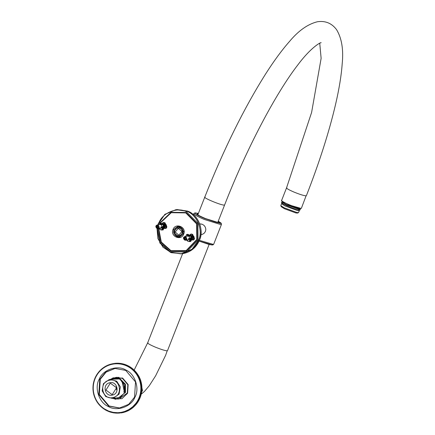 <?xml version="1.0" encoding="UTF-8"?>
<svg xmlns="http://www.w3.org/2000/svg" width="435" height="435" viewBox="0 0 435 435"><rect width="100%" height="100%" fill="white"/><g stroke="black" fill="none" stroke-linecap="round" stroke-linejoin="round"><path stroke-width="0.65" d="M319.741 43.234L321.128 58.35L311.612 112.431L286.534 187.909L281.592 200.519L281.766 201.024L289.025 204.939L301.145 208.441C298.508 209.023 278.199 200.513 281.891 200.377M286.834 187.768C285.964 188.192 288.356 189.627 294.006 192.08C299.965 194.494 303.994 195.745 306.088 195.832L301.335 208.398M111.284 379.266L119.467 378.95L124.899 384.442L124.981 392.245L120.403 397.432L113.432 398.281M112.404 398.395L117.075 398.971L125.503 392.408L125.421 384.252L119.745 378.51L114.682 377.781L110.256 379.385M124.366 392.071L122.121 381.457M123.921 385.209L124.426 389.673M280.798 205.679L281.271 206.745L284.419 208.713L295.849 212.938L297.453 213.085L298.519 212.623L296.762 212.465L284.245 207.832L280.798 205.679L281.527 203.662L284.985 205.945L297.502 210.578L299.362 210.649L298.872 209.452M299.362 210.649L298.519 212.623M282.696 203.112L281.527 203.662M300.101 209.175C302.961 212.813 277.557 202.748 281.989 202.074L286.502 204.852L298.894 209.219L300.101 209.175L286.567 204.684L282.059 201.889L282.31 201.563M123.801 392.136C125.16 388.14 124.415 384.6 121.555 381.522M113.225 398.259L119.076 394.121L120.343 386.922L116.716 381.196L110.175 379.391L109.267 379.543L103.416 383.681L102.149 390.875L105.776 396.606L112.317 398.406L113.225 398.259M112.899 397.552C102.181 400.374 98.326 382.164 109.25 380.288C119.973 377.46 123.823 395.676 112.899 397.552M112.377 395.083C120.18 393.746 117.428 380.734 109.772 382.751C101.969 384.094 104.721 397.101 112.377 395.083M112.399 394.338L111.871 394.425L105.955 390.048L110.093 383.458L110.62 383.371L116.536 387.748L112.399 394.338M116.237 386.786L116.585 389.847M105.498 409.563L105.835 410.297L106.537 410.129L107.021 410.906L107.597 410.64L108.119 411.396L108.679 411.091L109.12 411.787L109.783 411.494L110.262 412.173L110.909 411.842L111.534 412.532L112.045 412.13L112.703 412.793L113.192 412.358L113.763 412.978L114.351 412.532L115.074 413.141L115.514 412.646L116.265 413.228L116.683 412.701L117.461 413.25L117.852 412.701L118.532 413.217L119.016 412.636L119.723 413.13L120.18 412.516L121.523 412.902L121.033 412.962L121.332 412.337L122.697 412.69L122.208 412.744L122.48 412.097L123.252 412.5L123.861 412.413L123.371 412.467L123.611 411.804L125.008 412.075L124.519 412.135L124.725 411.45L126.025 411.727L125.65 411.744L125.824 411.042L127.134 411.287L126.759 411.292L126.9 410.58L128.227 410.792L127.846 410.792L127.95 410.064L129.293 410.238L128.907 410.232L128.977 409.498L130.435 409.563L129.94 409.623L129.973 408.878L131.332 408.976L130.946 408.96L130.94 408.204L132.305 408.269L131.914 408.247L131.87 407.486L133.24 407.513L132.849 407.486L132.767 406.725L134.236 406.622L133.746 406.676L133.627 405.915L135.089 405.773L134.6 405.828L134.448 405.061L135.905 404.876L135.415 404.931L135.225 404.169L136.595 404.044L136.188 404.001L135.959 403.24L137.329 403.071L135.959 403.24L132.767 406.725L128.977 409.498L124.725 411.45L121.332 412.337L117.852 412.701L113.192 412.358L108.679 411.091L104.492 408.949L104.9 409.759L105.498 409.563M105.547 409.661L104.9 409.759M104.52 409.02L103.883 409.107L104.492 408.949L103.514 408.286L103.883 409.107M103.53 408.329L102.899 408.405L103.514 408.286L102.568 407.573L102.899 408.405M102.573 407.584L101.948 407.655L102.568 407.573L101.659 406.812L101.948 407.655M101.034 406.861L101.659 406.812L100.784 406.007L101.034 406.861M100.159 406.018L100.784 406.007L99.952 405.164L100.159 406.018M99.321 405.132L99.952 405.164L99.158 404.273L99.321 405.132M98.533 404.207L99.158 404.273L98.408 403.348L98.533 404.207M97.788 403.24L98.408 403.348L97.706 402.386L97.788 403.24M97.087 402.239L97.706 402.386L97.048 401.391L97.087 402.239M96.434 401.206L97.048 401.391L96.434 400.363L96.434 401.206M95.836 400.14L96.434 400.363L95.874 399.303L95.836 400.14M95.281 399.047L95.874 399.303L95.368 398.221L95.281 399.047M94.786 397.927L95.368 398.221L94.912 397.111L94.786 397.927M94.346 396.785L94.912 397.111L94.509 395.98L94.346 396.785M93.955 395.622L94.509 395.98L94.156 394.833L93.955 395.622M93.623 394.436L94.156 394.833L93.862 393.67L93.623 394.436M93.346 393.24L93.862 393.67L93.623 392.495L93.346 393.24M93.128 392.033L93.623 392.495L93.443 391.304L93.128 392.033M92.97 390.815L93.443 391.304L93.318 390.113L92.97 390.815M92.867 389.591L93.318 390.113L93.248 388.912L92.867 389.591M92.824 388.363L93.248 388.912L93.242 387.71L92.824 388.363M92.84 387.134L93.242 387.71L93.286 386.514L92.84 387.134M92.916 385.91L93.286 386.514L93.389 385.318L92.916 385.91M93.046 384.692L93.389 385.318L93.552 384.127L93.046 384.692M93.237 383.48L93.552 384.127L93.77 382.952L93.237 383.48M93.487 382.278L93.77 382.952L94.042 381.783L93.487 382.278M93.791 381.093L94.042 381.783L94.373 380.636L93.791 381.093M94.156 379.929L94.373 380.636L94.759 379.505L94.156 379.929M94.569 378.776L94.759 379.505L95.194 378.39L94.569 378.776M95.042 377.651L95.194 378.39L95.684 377.303L95.042 377.651M95.569 376.552L95.684 377.303L96.227 376.242L95.569 376.552M96.146 375.481L96.227 376.242L96.82 375.215L96.146 375.481M96.771 374.443L96.82 375.215L97.456 374.214L96.771 374.443M97.451 373.431L97.456 374.214L98.147 373.246L97.451 373.431M98.256 372.36L98.147 373.246L98.881 372.316L98.256 372.36L98.881 372.295L99.658 371.425L99.028 371.43L99.664 371.37M99.028 371.43L98.881 372.316M99.849 370.538L99.658 371.425L100.474 370.571L99.849 370.538L100.49 370.484M100.708 369.696L100.474 370.571L101.333 369.761L100.708 369.696L101.36 369.647M101.611 368.891L101.333 369.761L102.23 369L101.611 368.891L102.274 368.853M102.546 368.135L102.23 369L103.166 368.282L102.546 368.135L103.22 368.102M103.519 367.428L103.166 368.282L104.134 367.613L103.519 367.428L104.204 367.406M104.525 366.77L104.134 367.613L105.129 366.993L104.525 366.77L105.227 366.759M105.564 366.167L105.129 366.993L106.156 366.422L105.564 366.167L106.276 366.172M106.624 365.612L106.156 366.422L107.206 365.906L106.624 365.612L107.353 365.634M107.717 365.117L107.206 365.906L108.282 365.443L107.717 365.117L108.456 365.15M108.826 364.671L108.282 365.443L109.381 365.036L108.826 364.671L109.582 364.726M109.963 364.285L109.381 365.036L110.495 364.682L109.963 364.285L110.724 364.361M111.11 363.959L110.495 364.682L111.626 364.389L111.11 363.959L112.371 364.302M112.273 363.693L111.626 364.389L112.768 364.149L112.273 363.693L113.519 364.068M113.453 363.481L112.768 364.149L113.926 363.97L113.453 363.481L114.671 363.888L113.926 363.97L115.085 363.85L114.639 363.328L115.835 363.763M115.128 363.274L113.926 363.97M116.319 363.181L115.085 363.85L116.254 363.79L115.83 363.241L116.319 363.181L117.004 363.703M117.515 363.154L116.254 363.79L117.423 363.785L117.026 363.209L117.515 363.154L118.168 363.698M118.711 363.181L117.423 363.785L118.592 363.839L118.222 363.236L118.711 363.181L119.337 363.758M119.902 363.274L118.592 363.839L119.755 363.954L119.413 363.328L119.902 363.274L120.5 363.872M121.093 363.421L119.755 363.954L120.914 364.128L120.598 363.481L121.093 363.421L121.659 364.041M122.268 363.633L120.914 364.128L122.061 364.356L121.778 363.687L122.268 363.633L122.811 364.274M123.437 363.899L122.061 364.356L123.197 364.644L122.947 363.959L123.437 363.899L123.948 364.563M124.595 364.231L123.197 364.644L124.318 364.992L124.1 364.285L124.595 364.231L125.068 364.905M125.731 364.612L124.318 364.992L125.421 365.395L125.236 364.671L125.731 364.612L126.172 365.308M126.846 365.057L125.421 365.395L126.509 365.851L126.357 365.112L126.846 365.057L127.254 365.764M127.944 365.552L126.509 365.851L127.569 366.362L127.455 365.607L127.944 365.552L128.314 366.275M129.016 366.107L127.569 366.362L128.602 366.922L128.526 366.161L129.016 366.107L129.353 366.841M130.06 366.71L128.602 366.922L129.614 367.537L129.57 366.765L130.06 366.71L130.359 367.455M131.071 367.368L129.614 367.537L130.592 368.2L130.582 367.423L131.071 367.368L131.337 368.119M132.055 368.075L130.592 368.2L131.533 368.913L131.566 368.13L132.055 368.075L132.284 368.831M133.001 368.826L131.533 368.913L132.447 369.674L132.512 368.885L133.001 368.826L133.192 369.587L132.447 369.674L133.317 370.479L133.42 369.685L133.915 369.63L134.067 370.392L133.317 370.479L134.154 371.327L134.29 370.533L134.785 370.479L134.899 371.24L134.154 371.327L134.948 372.213L135.122 371.419L135.611 371.365L135.693 372.126L134.948 372.213L135.693 373.138L135.91 372.349L136.4 372.295L136.443 373.056L135.693 373.138L136.4 374.1L136.65 373.317L137.139 373.263L137.145 374.018L136.4 374.1L137.058 375.095L137.346 374.323L137.835 374.269L137.803 375.013L137.058 375.095L137.667 376.123L137.993 375.361L138.482 375.307L138.417 376.041L137.667 376.123L138.227 377.183L138.586 376.427L139.08 376.373L138.977 377.096L138.227 377.183L138.738 378.265L139.129 377.526L139.624 377.471L139.483 378.184L138.738 378.265L139.195 379.374L139.624 378.646L140.113 378.591L139.94 379.293L139.195 379.374L139.597 380.505L140.548 379.739L140.347 380.418L139.597 380.505L139.945 381.653L140.935 380.902L140.695 381.566L139.945 381.653L140.239 382.816L141.261 382.088L140.989 382.729L140.239 382.816L140.478 383.991L141.527 383.284L141.228 383.909L140.478 383.991L140.663 385.182L141.739 384.496L141.408 385.095L140.663 385.182L140.788 386.378L141.897 385.714L141.533 386.291L140.788 386.378L140.853 387.574L141.989 386.938L141.603 387.493L140.853 387.574L140.864 388.776L142.027 388.167L140.864 388.776L140.82 389.978L142.006 389.396L140.82 389.978L140.712 391.168L141.924 390.619L140.712 391.168L140.554 392.359L141.788 391.837L140.554 392.359L140.336 393.539L141.592 393.05L140.336 393.539L140.059 394.703L141.337 394.246L140.059 394.703L139.733 395.85L141.022 395.431L139.733 395.85L139.347 396.986L140.657 396.595L139.347 396.986L138.912 398.096L140.233 397.742L138.912 398.096L138.422 399.183L139.755 398.868L138.422 399.183L137.879 400.243L139.227 399.961L137.879 400.243L137.286 401.277L138.64 401.032L137.286 401.277L136.644 402.277L138.009 402.07L136.644 402.277L135.959 403.24M133.192 369.587L132.447 369.674M134.067 370.392L133.317 370.479M134.899 371.24L134.154 371.327M135.693 372.126L134.948 372.213M136.443 373.056L135.693 373.138M137.145 374.018L136.4 374.1M137.803 375.013L137.058 375.095M138.417 376.041L139.021 376.259L138.526 376.318L137.667 376.123M138.977 377.096L139.57 377.357L138.227 377.183M139.483 378.184L140.065 378.477L139.575 378.532L138.738 378.265M139.94 379.293L140.51 379.619L140.016 379.673L139.195 379.374M140.347 380.418L140.897 380.783L139.597 380.505M140.695 381.566L141.228 381.963L139.945 381.653M140.989 382.729L141.505 383.159L141.011 383.219L140.239 382.816M141.228 383.909L141.723 384.371L141.228 384.426L140.478 383.991M141.408 385.095L141.881 385.589L140.663 385.182M141.533 386.291L141.984 386.813L140.788 386.378M141.603 387.493L142.027 388.042L141.533 388.096L140.853 387.574M141.614 388.689L142.011 389.265L141.522 389.325L140.864 388.776M141.565 389.89L141.935 390.494L140.82 389.978M141.462 391.087L141.805 391.712L141.315 391.766L140.712 391.168M141.299 392.272L141.614 392.925L141.119 392.979L140.554 392.359M141.081 393.452L141.364 394.121L140.875 394.181L140.336 393.539M140.809 394.616L141.06 395.306L140.57 395.366L140.059 394.703M140.478 395.768L140.695 396.475L140.206 396.53L139.733 395.85M140.097 396.899L140.282 397.623L139.787 397.682L139.347 396.986M139.657 398.009L139.809 398.748L139.32 398.808L138.912 398.096M139.167 399.096L139.282 399.852L138.792 399.906L138.422 399.183M138.624 400.156L138.705 400.923L138.216 400.978L137.879 400.243M138.031 401.19L138.08 401.962L137.585 402.016L137.286 401.277M137.395 402.19L137.4 402.973L136.911 403.027L136.644 402.277M136.704 403.158L136.677 403.941M135.97 404.088L135.905 404.876M135.193 404.98L135.089 405.773M134.377 405.828L134.236 406.622M133.518 406.638L133.338 407.432M132.621 407.405L132.403 408.188M131.685 408.122L131.435 408.905M130.723 408.791L130.435 409.563M129.722 409.411L129.402 410.178M128.695 409.982L128.336 410.732M127.645 410.499L127.248 411.238M126.569 410.961L126.139 411.684M125.47 411.369L125.008 412.075M124.356 411.722L123.861 412.413M123.225 412.016L122.697 412.69M122.083 412.249L121.523 412.902M120.925 412.429L119.848 413.114M119.766 412.554L118.657 413.212M118.597 412.614L117.461 413.25M116.999 412.973L116.265 413.228M115.802 412.907L115.074 413.141M114.601 412.788L113.883 413M113.415 412.603L112.703 412.793M112.235 412.358L111.534 412.532M111.072 412.054L110.381 412.211M109.919 411.689L109.239 411.831M108.788 411.265L108.119 411.396M107.684 410.787L107.021 410.906M106.602 410.254L105.944 410.357M134.861 397.356C139.988 388.743 135.019 373.703 125.818 370.006C117.396 364.682 102.785 369.696 99.245 379.13C94.112 387.743 99.088 402.783 108.288 406.48C116.705 411.804 131.321 406.79 134.861 397.356M134.562 397.139L128.635 404.365L119.397 408.035L108.592 406.051L98.799 394.534L99.756 379.325L105.683 372.099L114.922 368.429L125.726 370.408L135.519 381.93L134.562 397.139M115.188 368.396L106.107 372.115L100.289 379.266L99.332 394.474L109.131 405.991L119.663 408.003M114.427 377.814L116.575 377.335L122.48 378.417L127.836 384.714L127.308 393.028L119.021 398.982L116.819 398.993M113.986 398.841L121.936 398.678L127.607 393.245L128.156 384.578L122.572 378.015L111.703 378.597M117.189 377.286L115.661 377.672M164.919 228.424L164.642 228.451M165.349 223.682L166.844 226.722M192.547 239.995L192.265 240.022M192.977 235.253L194.472 238.288M173.01 229.533C169.944 236.493 181.248 241.224 183.728 234.025C186.794 227.07 175.49 222.334 173.01 229.533M173.538 229.696L177.861 226.33L180.46 226.706L183.418 233.834L179.089 237.2L176.49 236.83L173.538 229.696M160.466 222.872L171.259 212.699L185.767 212.905L196.62 223.889L196.789 239.495L186.164 250.576L170.971 250.652L161.293 242.056L158.742 228.647M199.741 224.003L201.1 223.933M173.407 232.083L178.937 237.075L183.76 231.425L178.23 226.439L173.407 232.083M174.652 232.013C174.778 237.091 182.847 236.58 182.303 231.523C182.178 226.445 174.103 226.956 174.652 232.013M175.207 231.969L178.355 228.288L181.96 231.54L178.812 235.226L175.207 231.969M173.75 232.067C173.076 225.825 183.048 225.189 183.2 231.469C183.875 237.711 173.908 238.347 173.75 232.067M199.708 223.916L202.324 224.281L204.091 225.45L205.325 227.184L205.837 229.24L205.494 231.322L204.325 233.095L202.547 234.28L201.019 234.677M201.253 234.65L200.932 234.655M199.719 223.943L200.035 223.884M156.861 227.097L157.59 226.548L156.861 227.097L157.965 227.374M157.078 226.385L157.59 226.548M165.191 224.085L166.3 224.83L166.61 226.456L165.691 226.548L166.045 227.141L165.632 228.168L164.125 228.168L164.686 227.467L163.005 227.548M164.37 223.019L164.077 224.319L163.174 223.4L162.924 223.797L162.239 223.536L162.674 222.85L163.37 222.589L165.164 222.932L165.131 224.237L164.017 224.476L163.565 224.101M162.674 222.85L164.164 222.502L165.164 222.932M164.164 222.502L163.576 222.753M165.838 228.326L164.936 228.429M164.425 227.494L164.898 227.646L165.104 227.13L164.631 226.983L164.876 226.287L165.691 226.548M166.045 227.141L166.839 227.054L166.426 228.076M166.839 227.054L165.909 226.151L165.131 224.237M157.024 228.049L156.616 227.848L156.943 227.037L156.149 226.7L156.491 225.841L157.285 226.184L157.611 225.368L158.443 225.727L158.117 226.537L158.911 226.88L158.568 227.733L157.774 227.396L157.454 228.206L157.024 228.049M157.258 228.125L156.812 227.935M161.581 224.487L159.748 224.59L162.924 223.797M161.815 223.563L160.156 222.682L161.815 223.563L161.641 223.992L161.075 223.992M161.238 223.585L161.026 224.112L160.542 224.134L160.819 223.454L161.238 223.585L159.683 222.774L160.819 223.454M160.287 228.707L156.948 228.462C155.404 226.836 155.48 225.683 157.171 225.009L155.986 226.069L156.959 228.462L157.579 228.603L159.281 227.478L158.307 225.085L157.171 225.009L159.998 224.335L160.33 223.492L160.749 223.623L160.51 224.226L160.02 224.259M163.294 228.826L165.159 228.032M163.381 227.858L163.625 227.516M162.342 227.761L160.983 227.641L161.189 227.13L162.184 227.081L161.401 224.933L161.679 224.248L163.484 224.895L161.679 224.248M160.167 228.674L159.83 229.511L159.901 228.696L161.978 227.597M162.358 227.075L162.706 226.842M162.869 227.048L163.245 226.869M163.413 227.021L163.886 226.597M164.24 226.983L164.892 226.95M164.669 226.814L164.724 226.222L165.909 226.151M163.462 224.036L163.152 224.107M157.285 226.184L157.823 226.118M156.149 226.7L156.817 226.624M156.616 227.848L157.639 227.733M161.407 223.438L161.184 223.992M163.25 227.326L165.077 227.2M163.087 227.342L161.336 226.934M160.923 226.999L161.581 227.086M161.151 227.266L162.097 227.456L161.162 227.152M160.868 227.592L161.689 227.5L160.754 227.2M161.494 229.865L161.983 230.023L162.907 227.717L162.462 227.57M164.055 227.657L163.13 229.963L162.603 229.794M163.832 227.005L164.256 227.141L165.18 224.83L163.125 224.172L162.902 224.726M159.194 223.03L160.33 223.492M160.749 223.623L159.264 222.85M162.054 229.843L162.521 229.995L163.446 227.69M163.212 227.032L163.652 227.173L164.577 224.868L162.467 224.112L162.255 224.639M158.231 224.721L158.938 222.948L160.276 223.65L158.938 222.948M159.58 224.373L159.917 223.536M158.938 228.152L158.693 228.756L157.769 228.609M162.668 227.059L163.114 227.2L164.038 224.89L162.048 224.177L164.038 224.89M159.83 229.511L161.434 230.023L162.358 227.717M162.184 227.081L162.559 227.2L163.484 224.895M161.548 225.216L161.885 224.378M159.351 228.565L159.759 228.696L159.933 228.261M159.395 228.19L159.183 228.718L158.764 228.587M163.125 224.172L165.18 224.83M162.717 224.455L162.891 224.025M162.467 224.112L164.577 224.868M161.809 224.781L162.048 224.177M161.488 224.509L159.993 224.677M162.75 223.753L162.239 223.536M164.125 228.168L164.332 227.646M185.201 238.108L184.494 238.679L185.201 238.108L184.701 237.956M185.587 238.945L184.494 238.679M192.814 235.656L193.885 236.346L194.233 238.021L193.314 238.119L193.667 238.712L193.26 239.739L191.748 239.739L192.313 239.038L190.633 239.114M191.993 234.59L192.134 235.21L191.704 235.89L190.796 234.971L190.546 235.368L189.867 235.107L190.296 234.421L190.992 234.16L192.787 234.503L192.754 235.803L191.639 236.047L191.193 235.672M190.296 234.421L191.786 234.073L192.787 234.503M191.786 234.073L191.199 234.324M193.466 239.897L192.564 240M192.052 239.065L192.52 239.217L192.727 238.701L192.259 238.554L192.504 237.858L193.314 238.119M193.667 238.712L194.461 238.619L194.053 239.647M194.461 238.619L193.537 237.722L192.754 235.803M184.652 239.62L184.244 239.419L184.565 238.608L183.777 238.266L184.119 237.412L184.908 237.755L185.234 236.939L186.071 237.298L185.745 238.108L186.539 238.445L186.196 239.304L185.402 238.962L185.076 239.777L184.652 239.62M184.88 239.696L184.435 239.506M189.209 236.058L187.371 236.161L190.546 235.368M189.437 235.134L187.779 234.253L189.437 235.134L189.268 235.563L188.698 235.563M188.861 235.156L188.654 235.683L188.17 235.705L188.442 235.025L188.861 235.156L187.306 234.34L188.442 235.025M187.915 240.278L184.576 240.033C183.032 238.407 183.102 237.254 184.793 236.575L183.608 237.641L184.581 240.033L185.201 240.174L186.903 239.049L185.935 236.656L184.793 236.575L187.626 235.906L187.953 235.063L188.371 235.194L188.132 235.797L187.643 235.83M190.916 240.397L192.781 239.603M191.003 239.429L191.248 239.087M189.964 239.332L188.611 239.212L188.817 238.701L189.812 238.652L189.029 236.504L189.301 235.819L191.112 236.466L189.301 235.819M187.79 240.245L187.452 241.082L187.523 240.267L189.606 239.163M189.981 238.646L190.329 238.413M190.492 238.619L190.867 238.44M191.036 238.592L191.509 238.168M191.862 238.554L192.515 238.521M192.292 238.385L192.346 237.793L193.537 237.722M191.09 235.601L190.78 235.678M184.908 237.755L185.446 237.689M183.777 238.266L184.44 238.195M184.244 239.419L185.267 239.304M189.029 235.003L188.806 235.563M190.873 238.897L192.7 238.771M190.709 238.913L188.964 238.505M188.545 238.57L189.203 238.657M188.774 238.837L189.725 239.027L188.79 238.723M188.496 239.163L189.312 239.071L188.377 238.771M189.122 241.436L189.606 241.594L190.53 239.283L190.09 239.141M191.677 239.223L190.753 241.534L190.264 241.376M191.454 238.576L191.884 238.712L192.808 236.401L190.753 235.743L190.53 236.297M186.822 234.601L187.953 235.063M188.371 235.194L186.892 234.421M189.676 241.414L190.149 241.566L191.074 239.261M190.84 238.603L191.28 238.744L192.199 236.433L190.09 235.683L189.883 236.21M185.859 236.292L186.566 234.519L187.898 235.221L186.566 234.519M187.208 235.944L187.539 235.107M186.561 239.723L186.321 240.327L185.392 240.18M190.296 238.63L190.737 238.771L191.661 236.461L189.676 235.748L191.661 236.461M187.452 241.082L189.056 241.594L189.981 239.288M189.812 238.652L190.187 238.771L191.112 236.466M189.176 236.787L189.508 235.949M186.979 240.136L187.387 240.267L187.556 239.832M187.017 239.761L186.811 240.289L186.392 240.158M190.753 235.743L192.808 236.401M190.345 236.026L190.519 235.596M190.09 235.683L192.199 236.433M189.432 236.352L189.676 235.748M189.111 236.08L187.615 236.248M190.378 235.324L189.867 235.107M191.748 239.739L191.96 239.217M158.286 228.631L160.917 242.317L170.808 251.082L186.338 251.006L197.207 239.669L197.039 223.71L185.935 212.481L170.95 212.323L159.939 222.927M140.054 378.836L142.479 390.494L141.418 392.522M205.07 197.001C201.378 197.137 221.687 205.641 224.324 205.064L224.623 204.923C246.324 149.178 275.659 93.373 298.149 64.5C311.416 46.768 321.313 41.885 321.155 42.739L321.133 42.739M147.954 342.742C147.09 343.166 149.477 344.602 155.126 347.048C161.091 349.463 165.115 350.719 167.209 350.806L165.605 355.362L155.648 375.78L149.27 385.736L144.502 391.386L141.348 394.083M136.672 402.272L136.139 402.995M140.402 382.61L140.483 382.941M140.657 383.79L140.717 384.127M113.307 377.727L112.388 378.319M114.72 398.96L115.743 399.335M113.377 377.694L112.42 378.309M114.753 398.96L115.824 399.346M194.244 213.438C193.037 214.025 196.364 216.026 204.222 219.43L221.034 224.656L221.524 224.063L221.181 223.177L218.267 221.149M218.261 221.159L220.534 223.449L204.771 218.549C197.403 215.358 194.287 213.482 195.418 212.927L198.409 213.378L194.978 212.867L193.831 213.634L193.401 214.732M221.448 224.46L213.715 244.187L213.302 244.388L199.437 240.354M198.257 213.775L197.3 213.715C196.337 214.189 198.991 215.782 205.255 218.495L218.647 222.66L218.109 221.551M213.715 244.187L213.019 244.851L212.095 244.976L208.746 244.356L199.11 241.11L212.128 244.894L212.4 244.356M197.327 214.384L198.039 214.325M217.892 222.106L218.375 222.633M164.506 223.639L165.409 223.536M156.638 227.793L156.203 226.722M156.23 226.499L156.41 226.042M156.546 225.863L157.59 225.422M157.802 225.455L158.248 225.64M158.422 225.781L158.857 226.852M158.829 227.075L158.65 227.532M158.514 227.712L157.475 228.152M192.134 235.21L193.037 235.107M184.261 239.364L183.826 238.293M183.853 238.07L184.038 237.613M184.168 237.434L185.212 236.993M185.43 237.021L185.875 237.211M186.049 237.352L186.484 238.423M186.457 238.646L186.272 239.103M186.142 239.283L185.098 239.723M158.699 223.541C161.728 213.199 176.887 206.641 186.272 211.622L197.865 223.351L198.045 240.017L186.697 251.86L170.471 251.936L160.167 242.828L157.383 228.587M157.04 228.5L159.884 243.051L170.406 252.354L180.971 253.877L191.938 249.271L198.567 240.18C203.455 230.371 196.843 214.422 186.544 211.182L175.979 209.659L165.012 214.265L158.383 223.351L157.867 224.819M157.856 224.819L164.729 214.493L175.979 209.659L187.507 211.073C197.805 214.314 204.417 230.262 199.529 240.076L192.901 249.163L181.933 253.768L171.221 252.681L162.956 247.189L157.883 238.538L157.03 228.495M120.517 398.58L117.075 398.971M306.387 195.69C319.448 162.244 329.208 131.68 335.662 103.981C339.186 88.729 341.355 75.407 342.176 64.01C343.645 49.775 341.79 38.334 336.598 29.7C331.796 23.24 325.396 20.586 317.403 21.75C307.714 24.142 298.361 30.782 289.335 41.662C281.815 50.183 273.876 61.009 265.508 74.14C243.85 108.532 223.606 149.531 204.771 197.142L197.849 214.808M224.623 204.923L217.701 222.589M209.132 244.454L167.508 350.664M182.618 253.676L147.655 342.883L134.045 370.288M300.177 208.979L300.21 208.577M120.256 397.508L112.317 398.406M118.108 378.499L110.175 379.391M118.924 377.341L118.048 377.401M179.062 226.336L177.986 226.461M201.383 234.547L200.937 234.595M180.259 236.928L179.182 237.053M218.381 222.763L218.511 222.611C217.484 221.915 222.519 224.841 206.304 218.925C195.391 214.227 197.626 214.254 197.24 214.276L197.234 214.471M163.13 222.562L163.941 222.47M165.213 228.457L166.061 228.359M161.842 229.897L162.598 229.81M162.195 223.65L161.728 223.775M190.753 234.133L191.563 234.041M192.835 240.028L193.689 239.93M189.464 241.468L190.274 241.376M189.818 235.221L189.355 235.346M176.942 209.55L187.528 211.073C196.18 213.9 204.499 226.575 199.573 240.011C196.174 247.923 190.291 252.512 181.933 253.768"/></g></svg>
